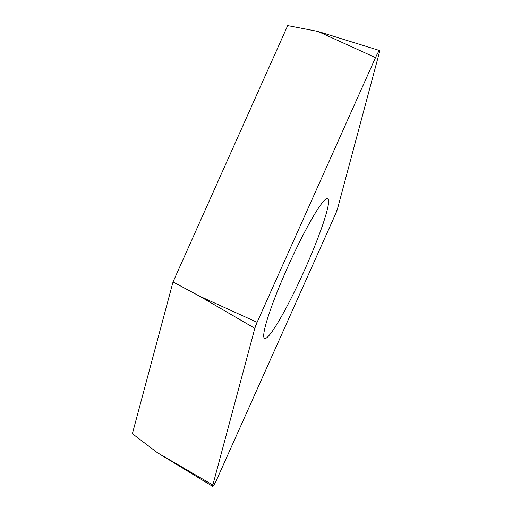<?xml version="1.0" encoding="UTF-8"?>
<svg xmlns="http://www.w3.org/2000/svg" width="512" height="512" viewBox="0 0 512 512"><rect width="100%" height="100%" fill="white"/><g stroke="black" fill="none" stroke-linecap="round" stroke-linejoin="round"><path stroke-width="0.77" d="M212.851 484.998L157.53 452.819L132.384 433.696L173.03 281.946L287.699 25.6L317.907 31.424L379.616 50.554A7.923 0.858 114.3 0 0 375.507 57.613L257.101 322.317A7.923 0.858 114.3 0 0 254.822 328.307L212.851 484.998A7.923 0.858 114.3 0 0 212.73 486.387A7.923 0.858 114.3 0 0 216.864 479.334L335.264 214.637A7.923 0.858 114.3 0 0 337.549 208.646L379.52 51.949A7.923 0.858 114.3 0 0 379.616 50.554M173.03 281.946L199.501 296.128L257.101 322.317M272.269 331.315A76.736 8.288 114.3 0 0 311.501 253.997A76.736 8.288 114.3 0 0 327.661 198.49A76.736 8.288 114.3 0 0 288.627 265.069A76.736 8.288 114.3 0 0 264.595 338.406A76.736 8.288 114.3 0 0 272.269 331.315M335.258 214.662L337.549 208.627L379.514 51.962C379.93 49.242 378.592 51.136 375.501 57.632L257.114 322.291L254.816 328.32L212.858 484.992C212.442 487.706 213.779 485.818 216.87 479.315L335.258 214.662M375.507 57.613L317.907 31.424M254.822 328.307L199.501 296.128M157.53 452.819L212.73 486.387"/></g></svg>
